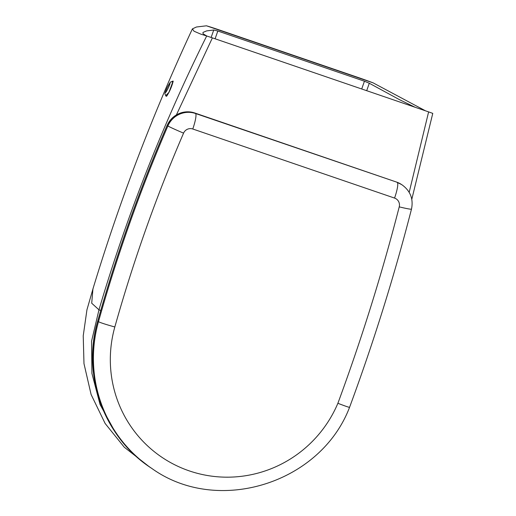 <?xml version="1.0" encoding="UTF-8"?>
<svg xmlns="http://www.w3.org/2000/svg" width="516" height="516" viewBox="0 0 516 516"><rect width="100%" height="100%" fill="white"/><g stroke="black" fill="none" stroke-linecap="round" stroke-linejoin="round"><path stroke-width="0.77" d="M165.662 95.75L168.951 92.377L173.086 81.038L171.86 81.515M176.407 114.881L212.399 37.861L206.69 35.978C162.811 124.195 126.904 215.475 98.969 309.819L91.713 303.221L92.938 288.908C120.022 199.666 153.175 112.991 192.397 28.89L196.428 27.006L206.465 25.8A22.343 0.993 -160.7 0 1 219.081 29.87L358.981 77.768A22.343 0.993 -160.7 0 1 373.113 82.857L206.465 25.8M206.69 35.978L200.808 34.14L194.029 31.224L192.397 28.89M425.507 110.824L373.113 82.857M212.399 37.861L428.622 111.895L409.182 192.345M411.794 199.344L432.769 113.378L428.622 111.895M100.723 310.542L98.969 309.819L91.551 341.25L91.919 373.416L100.052 404.518L115.429 432.505M366.689 90.687L369.301 83.25L399.442 99.64L415.09 107.257M369.301 83.25L364.438 81.218L361.71 88.984M215.101 38.79L217.829 31.025L364.438 81.218M217.829 31.025L213.753 29.992L211.141 37.436M206.826 36.017L203.407 33.992L202.885 33.198L203.052 32.398L206.619 30.895L213.753 29.992M396.533 182.064A2.232 0.381 108.9 0 1 396.546 182.071A2.232 0.381 108.9 0 1 396.565 182.077L195.538 113.501A14.893 2.528 108.9 0 1 192.778 128.994L394.566 198.08A7.45 7.334 -56.2 0 1 399.236 206.858A1989.206 1958.381 -56.2 0 1 337.883 403.293C346.068 406.434 349.906 407.717 349.397 407.15M97.737 321.126L98.485 321.674A134.747 132.664 123.8 0 0 151.801 468.438C217.43 515.607 320.417 483.647 349.564 407.324L349.564 407.317C373.603 342.282 394.243 276.208 411.491 209.109A14.893 0.877 -165.6 0 1 399.236 206.858M173.228 81.476L170.848 81.98C170.706 81.444 169.506 83.289 167.242 87.526A5.308 0.548 -64.3 0 0 165.372 92.667A5.308 0.548 -64.3 0 0 168.119 88.249A5.308 0.548 -64.3 0 0 170.003 83.121A5.308 0.548 -64.3 0 0 167.255 87.539C165.359 91.725 164.623 93.899 165.03 94.054L166.113 96.228A8.191 0.839 -64.3 0 0 170.28 89.565M401.596 184.567L396.546 182.071L194.758 112.985A2.232 0.381 108.9 0 1 194.758 112.985A2.232 0.381 108.9 0 1 194.777 112.991L396.565 182.077A22.343 21.995 -56.2 0 1 401.596 184.567L402.357 185.076A22.343 21.995 123.8 0 0 397.326 182.587A14.893 2.528 108.9 0 1 394.566 198.08M167.132 125.446L167.107 125.42C139.61 189.153 116.474 254.388 97.705 321.133C81.599 375.371 104.193 437.587 151.04 467.935A134.747 132.664 -56.2 0 1 97.724 321.165A1539.473 1515.621 -56.2 0 1 167.132 125.446A22.343 21.995 -56.2 0 1 194.777 112.991L195.538 113.501A22.343 21.995 123.8 0 0 167.887 125.956A1539.473 1515.621 123.8 0 0 98.485 321.674A14.893 0.819 -164.3 0 0 114.829 326.97A1524.58 1500.954 -56.2 0 1 183.567 133.141A14.893 0.477 -156.7 0 1 167.887 125.956L167.132 125.446M337.883 403.293A119.854 117.996 -56.2 0 1 189.262 470.882A119.854 117.996 -56.2 0 1 114.829 326.97M183.567 133.141A7.45 7.334 -56.2 0 1 192.778 128.994M166.687 96.176L168.616 92.977C171.06 88.758 173.492 80.915 172.944 81.644L172.944 81.625M93.461 287.18L86.946 309.781L83.231 335.8L83.979 363.619L91.093 394.495L105.122 423.462L124.253 447.191L148.95 466.503M167.107 125.42C173.189 114.075 182.406 109.934 194.758 112.985M411.491 209.109C413.522 199.157 410.478 191.146 402.357 185.076M151.04 467.935L151.801 468.438"/></g></svg>
